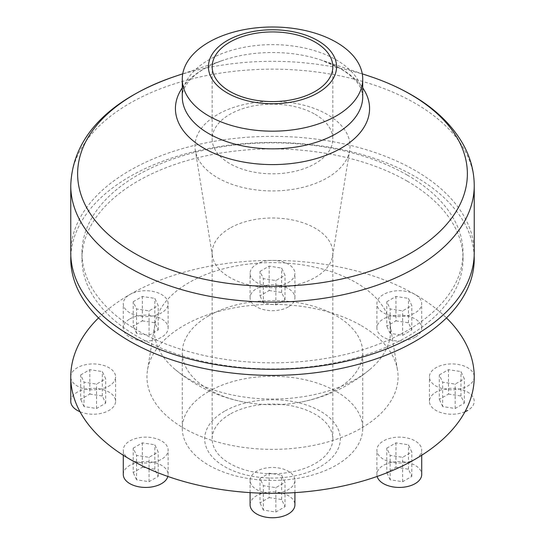 <?xml version="1.0" encoding="UTF-8"?>
<svg xmlns="http://www.w3.org/2000/svg" width="545" height="545" viewBox="0 0 545 545"><rect width="100%" height="100%" fill="white"/><g stroke="black" fill="none" stroke-linecap="round" stroke-linejoin="round"><path stroke-width="0.41" stroke-dasharray="2.73 2.04" d="M315.16 114.355A60.332 34.832 180 0 1 332.832 138.982A60.332 34.832 180 0 1 272.5 173.821A60.332 34.832 180 0 1 212.168 138.982A60.332 34.832 180 0 1 249.412 106.8A60.332 34.832 180 0 1 315.16 114.355M327.327 114.498A77.533 44.765 0 0 0 217.673 114.498A77.533 44.765 0 0 0 195.301 150.318A77.533 44.765 0 0 0 272.5 190.92A77.533 44.765 0 0 0 349.699 150.318A77.533 44.765 0 0 0 327.327 114.498M361.281 325.617A125.554 72.485 180 0 1 397.509 370.13A125.554 72.485 180 0 1 272.5 449.366A125.554 72.485 180 0 1 147.491 370.13A125.554 72.485 180 0 1 229.908 308.688A125.554 72.485 180 0 1 361.281 325.617M356.028 282.61A118.129 68.2 180 0 1 390.118 324.486A118.129 68.2 180 0 1 369.408 369.837A118.129 68.2 180 0 1 175.592 369.837A118.129 68.2 180 0 1 154.882 324.486A118.129 68.2 180 0 1 232.429 266.675A118.129 68.2 180 0 1 356.028 282.61M415.147 459.231A22.413 12.944 180 0 1 390.724 462.037A22.413 12.944 180 0 1 376.881 450.081A22.413 12.944 180 0 1 399.301 437.144A22.413 12.944 180 0 1 421.714 450.081A22.413 12.944 180 0 1 415.147 459.231M272.5 493.348A22.413 12.944 180 0 1 250.087 480.404A22.413 12.944 180 0 1 272.5 467.467A22.413 12.944 180 0 1 294.913 480.404A22.413 12.944 180 0 1 272.5 493.348M129.853 459.231A22.413 12.944 180 0 1 123.286 450.081A22.413 12.944 180 0 1 145.699 437.144A22.413 12.944 180 0 1 168.119 450.081A22.413 12.944 180 0 1 154.276 462.037A22.413 12.944 180 0 1 129.853 459.231M70.761 376.874A22.413 12.944 180 0 1 93.181 363.937A22.413 12.944 180 0 1 115.595 376.874A22.413 12.944 180 0 1 93.181 389.818A22.413 12.944 180 0 1 70.761 376.874M98.536 317.905A201.739 116.473 180 0 1 129.853 294.518A22.413 12.944 180 0 1 154.276 291.711A22.413 12.944 180 0 1 168.119 303.667A22.413 12.944 180 0 1 145.699 316.611A22.413 12.944 180 0 1 123.286 303.667A22.413 12.944 180 0 1 129.853 294.518A201.739 116.473 180 0 1 272.5 260.408A22.413 12.944 180 0 1 294.913 273.345A22.413 12.944 180 0 1 288.353 282.494A22.413 12.944 180 0 1 263.923 285.301A22.413 12.944 180 0 1 250.087 273.345A22.413 12.944 180 0 1 272.5 260.408A201.739 116.473 180 0 1 415.147 294.518A22.413 12.944 180 0 1 421.714 303.667A22.413 12.944 180 0 1 415.147 312.823A22.413 12.944 180 0 1 390.724 315.623A22.413 12.944 180 0 1 376.881 303.667A22.413 12.944 180 0 1 390.724 291.711A22.413 12.944 180 0 1 415.147 294.518A201.739 116.473 180 0 1 446.464 317.905M474.239 376.874A22.413 12.944 180 0 1 467.671 386.03A22.413 12.944 180 0 1 443.242 388.83A22.413 12.944 180 0 1 429.406 376.874A22.413 12.944 180 0 1 451.819 363.937A22.413 12.944 180 0 1 474.239 376.874M70.836 255.878A201.739 116.473 180 0 1 197.746 150.754A201.739 116.473 180 0 1 415.147 176.573A201.739 116.473 180 0 1 474.164 255.878M407.224 181.151A190.525 110.001 180 0 1 463.025 258.93A190.525 110.001 180 0 1 272.5 368.931A190.525 110.001 180 0 1 81.975 258.93A190.525 110.001 180 0 1 199.586 157.301A190.525 110.001 180 0 1 407.224 181.151M407.224 175.047A190.525 110.001 180 0 1 463.025 252.832A190.525 110.001 180 0 1 272.5 362.827A190.525 110.001 180 0 1 81.975 252.832A190.525 110.001 180 0 1 199.586 151.203A190.525 110.001 180 0 1 407.224 175.047M70.761 252.832A201.739 116.473 180 0 1 195.301 145.222A201.739 116.473 180 0 1 415.147 170.469A201.739 116.473 180 0 1 474.239 252.832M229.84 228.198A60.332 34.832 0 0 0 212.168 252.832A60.332 34.832 0 0 0 212.427 256.075A60.332 34.832 0 0 0 272.5 287.665A60.332 34.832 0 0 0 332.573 256.075A60.332 34.832 0 0 0 332.832 252.832A60.332 34.832 0 0 0 295.588 220.65A60.332 34.832 0 0 0 229.84 228.198M208.701 315.8A90.218 52.088 0 0 0 182.282 352.635A90.218 52.088 0 0 0 246.626 402.537A90.218 52.088 0 0 0 298.374 402.537A90.218 52.088 0 0 0 362.718 352.635A90.218 52.088 0 0 0 336.299 315.8A90.218 52.088 0 0 0 208.701 315.8M208.701 391.501A90.218 52.088 0 0 0 182.282 428.336A90.218 52.088 0 0 0 272.5 480.424A90.218 52.088 0 0 0 362.718 428.336A90.218 52.088 0 0 0 307.026 380.212A90.218 52.088 0 0 0 208.701 391.501M224.554 411.216A67.805 39.145 0 0 0 254.951 476.712A67.805 39.145 0 0 0 337.995 428.765A67.805 39.145 0 0 0 224.554 411.216M229.84 414.268A60.332 34.832 0 0 0 212.168 438.902A60.332 34.832 0 0 0 272.5 473.734A60.332 34.832 0 0 0 332.832 438.902A60.332 34.832 0 0 0 295.588 406.72A60.332 34.832 0 0 0 229.84 414.268M133.198 448.147L142.354 442.867L154.855 444.802L158.2 452.016L149.051 457.303L136.55 455.368L133.198 448.147L133.198 472.549L142.354 467.269L142.354 442.867M142.354 467.269L154.855 469.204L158.2 476.419L149.051 481.705L136.55 479.77L136.55 455.368M136.55 479.77L133.198 472.549M149.051 481.705L149.051 457.303M158.2 476.419L158.2 452.016M154.855 469.204L154.855 444.802M123.286 474.484A22.413 12.944 180 0 1 145.699 461.547A22.413 12.944 180 0 1 168.119 474.484A22.413 12.944 180 0 1 167.853 476.453M80.68 374.94L89.83 369.66L102.331 371.595L105.682 378.809L96.526 384.096L84.025 382.161L80.68 374.94L80.68 399.342L89.83 394.062L89.83 369.66M89.83 394.062L102.331 395.997L105.682 403.211L96.526 408.498L84.025 406.563L84.025 382.161M84.025 406.563L80.68 399.342M96.526 408.498L96.526 384.096M105.682 403.211L105.682 378.809M102.331 395.997L102.331 371.595M70.761 401.277A22.413 12.944 180 0 1 93.181 388.34A22.413 12.944 180 0 1 115.595 401.277A22.413 12.944 180 0 1 109.027 410.433A22.413 12.944 180 0 1 80.02 411.754M133.198 301.732L142.354 296.453L154.855 298.387L158.2 305.602L149.051 310.888L136.55 308.954L133.198 301.732L133.198 326.142L142.354 320.855L142.354 296.453M142.354 320.855L154.855 322.79L158.2 330.004L149.051 335.291L136.55 333.356L136.55 308.954M136.55 333.356L133.198 326.142M149.051 335.291L149.051 310.888M158.2 330.004L158.2 305.602M154.855 322.79L154.855 298.387M129.853 318.92A22.413 12.944 180 0 1 154.276 316.114A22.413 12.944 180 0 1 168.119 328.07A22.413 12.944 180 0 1 161.552 337.226A22.413 12.944 180 0 1 137.122 340.026A22.413 12.944 180 0 1 123.286 328.07A22.413 12.944 180 0 1 129.853 318.92M259.999 271.41L269.148 266.13L281.649 268.065L285.001 275.279L275.852 280.566L263.351 278.631L259.999 271.41L259.999 295.812L269.148 290.533L269.148 266.13M269.148 290.533L281.649 292.467L285.001 299.682L275.852 304.968L263.351 303.034L263.351 278.631M263.351 303.034L259.999 295.812M275.852 304.968L275.852 280.566M285.001 299.682L285.001 275.279M281.649 292.467L281.649 268.065M288.353 306.903A22.413 12.944 180 0 1 263.923 309.703A22.413 12.944 180 0 1 250.087 297.747A22.413 12.944 180 0 1 272.5 284.81A22.413 12.944 180 0 1 294.913 297.747A22.413 12.944 180 0 1 288.353 306.903M386.8 301.732L395.949 296.453L408.45 298.387L411.802 305.602L402.646 310.888L390.145 308.954L386.8 301.732L386.8 326.142L395.949 320.855L395.949 296.453M395.949 320.855L408.45 322.79L411.802 330.004L402.646 335.291L390.145 333.356L390.145 308.954M390.145 333.356L386.8 326.142M402.646 335.291L402.646 310.888M411.802 330.004L411.802 305.602M408.45 322.79L408.45 298.387M415.147 337.226A22.413 12.944 180 0 1 390.724 340.026A22.413 12.944 180 0 1 376.881 328.07A22.413 12.944 180 0 1 399.301 315.133A22.413 12.944 180 0 1 421.714 328.07A22.413 12.944 180 0 1 415.147 337.226M439.318 374.94L448.474 369.66L460.975 371.595L464.32 378.809L455.17 384.096L442.669 382.161L439.318 374.94L439.318 399.342L448.474 394.062L448.474 369.66M448.474 394.062L460.975 395.997L464.32 403.211L455.17 408.498L442.669 406.563L442.669 382.161M442.669 406.563L439.318 399.342M455.17 408.498L455.17 384.096M464.32 403.211L464.32 378.809M460.975 395.997L460.975 371.595M464.98 411.754A22.413 12.944 180 0 1 441.634 412.803A22.413 12.944 180 0 1 429.406 401.277A22.413 12.944 180 0 1 460.396 389.321A22.413 12.944 180 0 1 467.671 410.433M386.8 448.147L395.949 442.867L408.45 444.802L411.802 452.016L402.646 457.303L390.145 455.368L386.8 448.147L386.8 472.549L395.949 467.269L395.949 442.867M395.949 467.269L408.45 469.204L411.802 476.419L402.646 481.705L390.145 479.77L390.145 455.368M390.145 479.77L386.8 472.549M402.646 481.705L402.646 457.303M411.802 476.419L411.802 452.016M408.45 469.204L408.45 444.802M377.147 476.453A22.413 12.944 180 0 1 376.881 474.484A22.413 12.944 180 0 1 399.301 461.547A22.413 12.944 180 0 1 421.714 474.484M259.999 478.469L269.148 473.189L281.649 475.124L285.001 482.339L275.852 487.625L263.351 485.69L259.999 478.469L259.999 502.878L269.148 497.592L269.148 473.189M269.148 497.592L281.649 499.527L285.001 506.741L275.852 512.028L263.351 510.093L263.351 485.69M263.351 510.093L259.999 502.878M275.852 512.028L275.852 487.625M285.001 506.741L285.001 482.339M281.649 499.527L281.649 475.124M250.087 504.806A22.413 12.944 180 0 1 272.5 491.869A22.413 12.944 180 0 1 294.913 504.806M70.761 185.634A201.739 116.473 180 0 1 195.301 78.03A201.739 116.473 180 0 1 415.147 103.278A201.739 116.473 180 0 1 474.239 185.634M174.727 76.498A194.878 112.515 180 0 1 370.273 76.498M182.282 87.861A97.078 56.046 180 0 1 223.797 60.066A97.078 56.046 180 0 1 321.203 60.066A97.078 56.046 180 0 1 341.143 68.922A97.078 56.046 180 0 1 362.718 87.861M182.745 73.813L223.797 60.066C207.693 65.747 196.173 72.662 189.244 80.817C181.655 90.688 182.779 92.984 182.282 96.744A90.218 52.088 180 0 1 237.974 48.621A90.218 52.088 180 0 1 336.299 59.909A90.218 52.088 180 0 1 362.718 96.744L361.294 89.605C358.923 82.745 351.879 75.694 340.162 68.459L321.203 60.066L362.255 73.813M212.168 66.763L212.168 138.982M332.832 66.763L332.832 138.982M154.882 324.486L147.491 370.13M390.118 324.486L397.509 370.13M81.975 252.832L81.975 258.93M463.025 252.832L463.025 258.93M332.573 256.075L349.699 150.318M212.427 256.075L195.301 150.318M175.592 369.837A151.926 151.926 0 0 0 246.626 402.537M298.374 402.537A151.926 151.926 0 0 0 369.408 369.837M362.718 428.336L362.718 352.635M182.282 428.336L182.282 352.635M332.832 438.902L332.832 252.832M212.168 438.902L212.168 252.832M168.119 474.484L168.119 450.081M123.286 455.259L123.286 450.081M115.595 401.277L115.595 376.874M168.119 328.07L168.119 303.667M123.286 328.07L123.286 303.667M294.913 297.747L294.913 273.345M250.087 297.747L250.087 273.345M421.714 328.07L421.714 303.667M376.881 328.07L376.881 303.667M429.406 401.277L429.406 376.874M421.714 455.259L421.714 450.081M376.881 474.484L376.881 450.081M294.913 492.626L294.913 480.404M250.087 492.626L250.087 480.404"/><path stroke-width="0.82" d="M317.803 40.602A64.072 36.992 180 0 1 289.082 102.487A64.072 36.992 180 0 1 210.615 57.184A64.072 36.992 180 0 1 317.803 40.602M336.299 42.258A90.218 52.088 180 0 1 362.718 79.086A90.218 52.088 180 0 1 272.5 131.175A90.218 52.088 180 0 1 182.282 79.086A90.218 52.088 180 0 1 237.974 30.963A90.218 52.088 180 0 1 336.299 42.258M315.16 42.129A60.332 34.832 180 0 1 332.832 66.763A60.332 34.832 180 0 1 272.5 101.595A60.332 34.832 180 0 1 212.168 66.763A60.332 34.832 180 0 1 249.412 34.58A60.332 34.832 180 0 1 315.16 42.129M446.464 317.905A201.739 116.473 180 0 1 474.239 376.874A201.739 116.473 180 0 1 415.147 459.231A201.739 116.473 180 0 1 272.5 493.348A201.739 116.473 180 0 1 129.853 459.231A201.739 116.473 180 0 1 70.761 376.874A201.739 116.473 180 0 1 98.536 317.905M474.164 255.878A201.739 116.473 180 0 1 272.5 375.403A201.739 116.473 180 0 1 70.836 255.878M474.239 252.832A201.739 116.473 180 0 1 272.5 369.299A201.739 116.473 180 0 1 70.761 252.832L70.761 185.634A201.739 116.473 180 0 0 272.5 302.107A201.739 116.473 180 0 0 474.239 185.634L474.239 252.832M167.853 476.453A22.413 12.944 180 0 1 161.552 483.633A22.413 12.944 180 0 1 129.853 483.64A22.413 12.944 180 0 1 123.286 474.484L123.286 455.259M80.02 411.754A22.413 12.944 180 0 1 70.761 401.277L70.761 376.874M467.671 410.433A22.413 12.944 180 0 1 464.98 411.754M421.714 455.259L421.714 474.484A22.413 12.944 180 0 1 415.147 483.633A22.413 12.944 180 0 1 392.325 486.787A22.413 12.944 180 0 1 377.147 476.453M294.913 492.626L294.913 504.806A22.413 12.944 180 0 1 288.353 513.962A22.413 12.944 180 0 1 272.5 517.75A22.413 12.944 180 0 1 250.087 504.806L250.087 492.626M362.255 73.813L370.273 76.498A194.878 112.515 180 0 1 410.303 94.265A194.878 112.515 180 0 1 397.864 259.965A194.878 112.515 180 0 1 113.013 238.478A194.878 112.515 180 0 1 174.727 76.498C115.949 96.819 72.519 132.592 70.761 185.634M362.718 87.861A97.078 56.046 180 0 1 272.5 164.597A97.078 56.046 180 0 1 182.282 87.861M362.718 79.086L362.718 96.744A90.218 52.088 180 0 1 272.5 148.833A90.218 52.088 180 0 1 182.282 96.744L182.282 79.086M370.273 76.498C385.172 81.484 398.845 87.561 411.277 94.728C435.067 108.373 452.541 125.241 463.7 145.311C470.648 158.152 474.164 171.593 474.239 185.634M182.745 73.813L174.727 76.498"/></g></svg>
